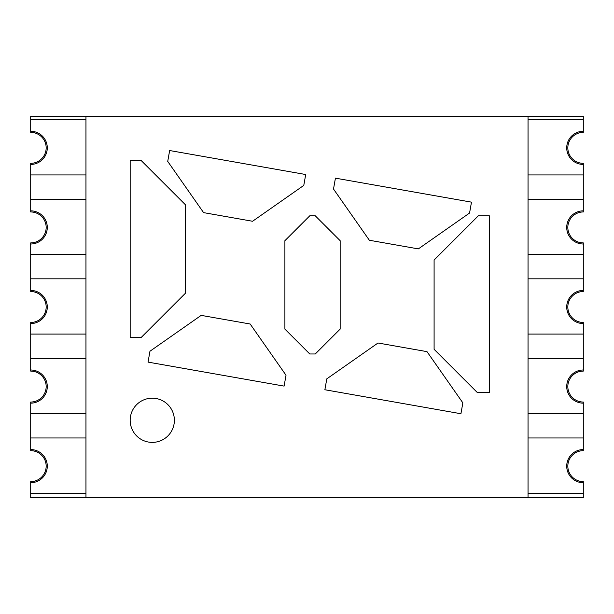 <?xml version="1.0" encoding="UTF-8"?>
<svg xmlns="http://www.w3.org/2000/svg" width="614" height="614" viewBox="0 0 614 614"><rect width="100%" height="100%" fill="white"/><g stroke="black" fill="none" stroke-linecap="round" stroke-linejoin="round"><path stroke-width="0.92" d="M528.04 493.226L583.3 493.226L583.3 497.647L85.96 497.647L85.96 116.353L583.3 116.353L583.3 119.669L528.04 119.669M528.04 497.647L528.04 116.353M201.177 315.373L149.962 351.231L148.043 362.114L284.098 386.106L286.017 375.223L250.159 324.008L201.177 315.373M174.376 420.283A22.104 22.104 0 0 0 141.22 401.142A22.104 22.104 0 0 0 141.22 439.424A22.104 22.104 0 0 0 174.376 420.283M378.009 343.003L326.794 378.861L324.875 389.744L460.93 413.736L462.849 402.853L426.991 351.638L378.009 343.003M434.098 349.32L434.098 260.029L478.306 215.821L489.358 215.821L489.358 392.653L477.431 392.653L434.098 349.32M418.349 248.893L469.564 213.035L471.483 202.152L335.428 178.16L333.509 189.043L369.367 240.258L418.349 248.893M309.763 215.821L284.896 240.688L284.896 329.104L309.763 353.971L315.289 353.971L340.156 329.104L340.156 240.688L315.289 215.821L309.763 215.821M252.569 221.263L303.784 185.405L305.703 174.522L169.648 150.53L167.729 161.413L203.587 212.628L252.569 221.263M130.168 337.393L130.168 160.561L141.22 160.561L185.428 204.769L185.428 293.231L141.266 337.393L130.168 337.393M85.96 119.669L30.7 119.669L30.7 116.353L85.96 116.353M85.96 497.647L30.7 497.647L30.7 482.727A16.578 16.578 0 0 0 47.278 466.149A16.578 16.578 0 0 0 30.7 449.571L30.7 403.152A16.578 16.578 0 0 0 47.278 386.574A16.578 16.578 0 0 0 30.7 369.996L30.7 323.578A16.578 16.578 0 0 0 47.278 307A16.578 16.578 0 0 0 30.7 290.422L30.7 244.004A16.578 16.578 0 0 0 47.278 227.426A16.578 16.578 0 0 0 30.7 210.848L30.7 164.429A16.578 16.578 0 0 0 47.278 147.851A16.578 16.578 0 0 0 30.7 131.273L30.7 119.669M85.96 199.243L30.7 199.243M85.96 174.929L30.7 174.929M85.96 278.817L30.7 278.817M85.96 254.503L30.7 254.503M85.96 358.392L30.7 358.392M85.96 334.077L30.7 334.077M85.96 437.966L30.7 437.966M85.96 413.652L30.7 413.652M85.96 493.226L30.7 493.226M583.3 493.226L583.3 482.727A16.578 16.578 0 0 1 566.722 466.149A16.578 16.578 0 0 1 583.3 449.571L583.3 403.152A16.578 16.578 0 0 1 566.722 386.574A16.578 16.578 0 0 1 583.3 369.996L583.3 323.578A16.578 16.578 0 0 1 566.722 307A16.578 16.578 0 0 1 583.3 290.422L583.3 244.004A16.578 16.578 0 0 1 566.722 227.426A16.578 16.578 0 0 1 583.3 210.848L583.3 199.243L528.04 199.243M583.3 199.243L583.3 174.929L528.04 174.929M583.3 278.817L528.04 278.817M583.3 254.503L528.04 254.503M583.3 358.392L528.04 358.392M583.3 334.077L528.04 334.077M583.3 437.966L528.04 437.966M583.3 413.652L528.04 413.652M583.3 174.929L583.3 163.324A15.473 15.473 0 0 1 567.827 147.851A15.473 15.473 0 0 1 583.3 132.378L583.3 119.669M583.3 131.273A16.578 16.578 0 0 0 566.722 147.851A16.578 16.578 0 0 0 583.3 164.429M30.7 164.429L30.7 163.324A15.473 15.473 0 0 0 46.173 147.851A15.473 15.473 0 0 0 30.7 132.378L30.7 131.273M30.7 482.727L30.7 481.622A15.473 15.473 0 0 0 46.173 466.149A15.473 15.473 0 0 0 30.7 450.676L30.7 449.571M583.3 449.571L583.3 450.676A15.473 15.473 0 0 0 567.827 466.149A15.473 15.473 0 0 0 583.3 481.622L583.3 482.727M30.7 244.004L30.7 242.898A15.473 15.473 0 0 0 46.173 227.426A15.473 15.473 0 0 0 30.7 211.953L30.7 210.848M30.7 323.578L30.7 322.473A15.473 15.473 0 0 0 46.173 307A15.473 15.473 0 0 0 30.7 291.527L30.7 290.422M30.7 403.152L30.7 402.047A15.473 15.473 0 0 0 46.173 386.574A15.473 15.473 0 0 0 30.7 371.102L30.7 369.996M583.3 369.996L583.3 371.102A15.473 15.473 0 0 0 567.827 386.574A15.473 15.473 0 0 0 583.3 402.047L583.3 403.152M583.3 290.422L583.3 291.527A15.473 15.473 0 0 0 567.827 307A15.473 15.473 0 0 0 583.3 322.473L583.3 323.578M583.3 210.848L583.3 211.953A15.473 15.473 0 0 0 567.827 227.426A15.473 15.473 0 0 0 583.3 242.898L583.3 244.004"/></g></svg>
